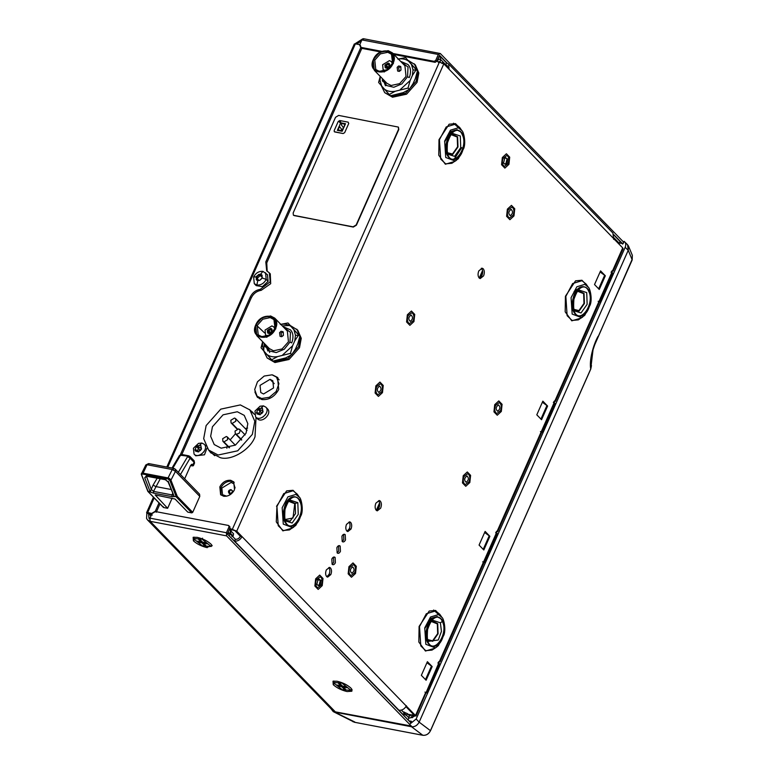 <?xml version="1.0" encoding="UTF-8"?>
<svg xmlns="http://www.w3.org/2000/svg" width="774" height="774" viewBox="0 0 774 774"><rect width="100%" height="100%" fill="white"/><g stroke="black" fill="none" stroke-linecap="round" stroke-linejoin="round"><path stroke-width="1.16" d="M231.861 536.43L232.771 535.608L230.391 533.16L230.149 528.603L236.738 531.158L416.006 716.076L439.651 661.015L438.461 662.089M229.675 528.516L231.107 529.58L236.738 531.158L443.821 63.845L622.712 247.912L439.651 661.015L440.029 661.876L483.624 563.491L483.247 562.64M489.884 536.314L483.827 549.975L479.067 545.08L485.124 531.409L489.884 536.314L484.64 532.502M432.163 666.578L427.403 661.673L421.346 675.344L426.106 680.24L432.163 666.578L426.919 662.767M547.605 406.05L541.558 419.711L536.798 414.816L542.845 401.155L547.605 406.05L542.371 402.238M605.336 275.786L599.279 289.447L594.519 284.551L600.576 270.89L605.336 275.786L600.092 271.974M380.295 501.078L379.25 500.488L375.854 503.206C374.78 506.138 374.897 508.489 376.222 510.279L377.267 510.869L380.663 508.15C381.737 505.219 381.621 502.858 380.295 501.078L378.621 500.759C379.957 502.529 380.082 504.89 378.979 507.831L376.474 510.501M479.154 277.992L480.209 278.582L483.595 275.863C484.679 272.932 484.553 270.571 483.237 268.791L482.183 268.201L478.787 270.91C477.713 273.841 477.839 276.202 479.154 277.992M354.347 565.301L353.263 564.681L349.732 567.506C348.61 570.554 348.745 573.002 350.109 574.859L351.202 575.479L354.734 572.654C355.847 569.606 355.721 567.149 354.347 565.301M381.292 384.455L380.198 383.836L376.667 386.671C375.554 389.719 375.68 392.166 377.054 394.024L378.138 394.634L381.669 391.808C382.791 388.761 382.666 386.313 381.292 384.455M468.647 474.346L467.564 473.727L464.032 476.552C462.91 479.599 463.036 482.057 464.41 483.905L465.503 484.524L469.034 481.699C470.147 478.651 470.021 476.204 468.647 474.346M508.557 217.32L509.64 217.939L513.172 215.104C514.294 212.057 514.168 209.609 512.794 207.751L511.701 207.142L508.17 209.967C507.057 213.014 507.183 215.462 508.557 217.32M408.537 322.971L409.63 323.58L413.152 320.755C414.274 317.708 414.148 315.26 412.774 313.402L411.681 312.783L408.159 315.618C407.037 318.665 407.163 321.113 408.537 322.971M495.902 412.852L496.985 413.471L500.517 410.646C501.639 407.598 501.513 405.15 500.139 403.293L499.046 402.673L495.515 405.499C494.402 408.546 494.528 411.004 495.902 412.852M330.488 567.932C331.727 569.606 331.843 571.822 330.827 574.579L327.634 577.143L326.647 576.582C325.409 574.908 325.293 572.683 326.309 569.925L329.501 567.371L330.488 567.932L328.805 567.603C330.063 569.277 330.179 571.493 329.144 574.26L326.841 576.756M350.67 522.382C351.909 524.056 352.025 526.281 351.009 529.039L347.816 531.593L346.829 531.032C345.591 529.358 345.475 527.142 346.491 524.385L349.684 521.821L350.67 522.382L348.987 522.063C350.245 523.727 350.361 525.952 349.335 528.719L347.023 531.206M344.44 534.244L345.223 534.679L345.494 539.933C344.459 541.877 343.366 542.4 342.195 541.51L341.924 536.256C342.95 534.312 344.043 533.789 345.223 534.679L343.54 534.36L343.811 539.613L342.185 541.5L342.969 541.955M334.349 557.009L335.123 557.454L335.394 562.708C334.368 564.652 333.275 565.175 332.104 564.285L331.823 559.031C332.859 557.087 333.952 556.564 335.123 557.454L333.449 557.135L333.72 562.388L332.094 564.275L332.878 564.72M339.389 545.622L340.173 546.067L340.444 551.32C339.418 553.265 338.315 553.787 337.145 552.897L336.874 547.644C337.899 545.699 339.002 545.177 340.173 546.067L338.49 545.747L338.76 551.001L337.135 552.888L337.928 553.333M507.763 156.155C509.128 158.012 509.253 160.46 508.141 163.507L504.609 166.333L503.516 165.723C502.152 163.865 502.016 161.418 503.139 158.37L506.67 155.535L507.763 156.155M321.065 577.462C322.429 579.32 322.565 581.767 321.442 584.815L317.911 587.64L316.818 587.031C315.453 585.173 315.328 582.725 316.44 579.678L319.972 576.853L321.065 577.462M600.14 271.858L600.634 272.351M405.924 706.643L413.945 714.895L411.188 714.866L412.136 715.853L414.448 716.289L415.628 715.215L413.49 715.311L413.761 714.702M235.064 530.838L240.356 536.285C239.166 538.443 237.512 539.439 235.383 539.284L230.081 533.837L227.527 533.354M484.698 532.377L485.182 532.88M426.967 662.641L427.451 663.144M542.419 402.122L542.903 402.615M479.406 278.214L481.921 275.544C483.015 272.603 482.889 270.242 481.554 268.472L481.302 268.249M151.211 515.349L150.253 513.888M437.842 58.747L440.754 59.608L442.776 61.688L442.767 63.033M233.061 536.266L233.574 533.779L233.061 536.266M613.618 239.234L616.907 240.859L616.578 241.594M619.751 244.865L616.907 240.859M408.972 717.914L406.592 715.457L403.302 713.831M227.837 532.667L230.391 533.16L231.194 531.332L233.574 533.779M443.821 63.845L437.233 61.291C438.336 59.221 439.506 58.66 440.754 59.608L439.951 61.427L440.474 61.978M412.136 715.853C411.042 717.943 409.872 718.504 408.614 717.537L409.427 715.708L407.405 713.628L403.051 711.799M231.194 531.332L231.107 529.58M439.951 61.427L438.19 62.278M408.024 714.267L411.188 714.866L409.843 715.95M407.772 719.646L398.939 710.232C402.151 710.493 404.638 708.994 406.408 705.724M240.356 536.285L242.039 536.605C240.269 539.865 237.782 541.374 234.57 541.113L228.881 535.589M214.708 455.712L208.603 450.033L218.142 455.025L237.724 450.797L252.343 434.369L254.801 421.288L249.876 409.91L240.337 404.918L220.754 409.146L206.136 425.565L203.678 438.655L208.603 450.033L210.673 452.645L220.348 457.705C231.426 461.052 250.495 449.539 255.014 436.778L256.039 417.35M254.462 414.4L249.47 409.504M168.384 506.602L169.312 504.513M254.878 391.925L257.258 397.12L261.941 399.568C269.12 400.09 274.722 396.714 278.727 389.438L277.518 377.422L272.496 374.916M230.72 480.306C226.056 479.967 222.428 482.154 219.835 486.875L220.619 494.654L223.647 496.25C228.311 496.589 231.939 494.393 234.532 489.681L233.748 481.892L230.72 480.306L231.668 481.283C227.014 480.944 223.386 483.14 220.784 487.852L221.122 495.118M438.645 56.937L441.209 57.421L446.501 62.868L445.698 64.687L447.082 65.413L447.759 67.899M613.976 235.19L620.09 241.478L619.21 243.288M408.169 719.723L408.972 717.904L401.396 710.106M229.278 535.656L230.081 533.837M398.939 710.232L234.57 541.113L235.383 539.284M252.982 412.484L250.457 410.501M209.541 450.99L211.167 453.129M277.972 377.935L275.999 376.657M256.523 395.543L257.752 397.594M234.193 482.415L231.668 481.283M441.209 57.421L440.096 59.182M440.396 59.24L447.769 66.825M613.782 237.637L619.287 243.307M446.501 62.868L448.581 63.961L449.123 69.292M448.581 63.961L612.95 233.08L613.492 238.421M611.644 271.297L612.824 270.223L613.202 271.084L623.089 248.764L622.712 247.912M553.913 401.561L555.093 400.487L555.48 401.348L599.076 302.963L598.699 302.112M496.192 531.825L497.372 530.751L497.75 531.612L541.345 433.227L540.968 432.376M207.229 547.653C201.579 546.328 196.964 544.054 193.403 540.823L193.152 537.301L197.235 537.359C202.865 538.704 207.471 540.978 211.05 544.19L212.182 545.738L207.2 547.189M337.077 681.255C342.737 682.581 347.342 684.864 350.903 688.086L352.035 689.624L351.851 691.23L347.081 691.55C341.44 690.205 336.835 687.931 333.255 684.719L333.004 681.197L337.077 681.255M229.888 526.668L228.504 525.459L155.41 511.537L151.994 513.597L149.972 518.154L226.424 532.725L229.046 526.804L229.994 527.781L229.452 526.446M410.578 722.529L227.392 534.05L229.994 527.781M228.504 525.459L229.046 526.804M411.42 726.06L335.336 711.857L332.733 710.493L147.534 519.944L150.137 521.308L149.972 518.154M419.102 722.229L419.169 722.074C417.544 725.151 415.164 726.747 412.049 726.844L226.588 535.869L226.424 532.725M147.534 519.944L146.567 518.454L146.857 513.268L148.54 513.588L149.034 518.483L149.711 519.015M152.081 513.539L147.679 512.533L146.857 513.268L146.596 512.678L153.465 497.189M148.579 513.501L151.762 514.11M150.911 516.026L148.637 513.51M180.4 454.619L250.273 296.945C252.469 292.63 255.788 290.095 260.248 289.35L270.213 281.755L269.323 272.854L266.691 270.813L265.801 261.912L360.771 47.601L359.571 44.65L355.372 43.857L354.55 44.592M356.659 44.099L361.526 40.761M362.725 38.855L354.947 43.799M151.878 513.326L155.303 511.266L156.251 512.243M159.009 502.897L155.303 511.266M360.771 47.601L361.719 48.578L361.361 47.707M361.719 48.578L266.749 262.899L267.194 271.277M260.248 289.35L261.196 290.327L270.697 283.681L270.271 273.841L269.323 272.854M261.196 290.327C256.726 291.053 253.408 293.588 251.221 297.932L181.842 454.502M159.966 503.874L156.483 511.74M622.46 243.587L613.888 234.764M446.927 62.975L439.526 55.351L436.681 61.378L435.123 62.317L393.927 54.47M363.412 38.7L440.329 53.532L623.515 242.02M359.571 44.65L360.52 45.637M363.877 38.961L361.903 39.909L438.345 54.48L440.329 53.532M381.863 51.374L361.081 47.407L359.881 44.466L361.903 39.909M361.081 47.407L362.029 48.394L380.614 51.935M438.345 54.48L435.723 60.401L434.175 61.34L392.979 53.493M376.29 510.347L379.608 502.877M479.232 278.059L482.541 270.59M377.702 509.747L379.666 505.306M480.635 277.45L482.608 273.019M147.553 475.855L146.46 475.768L147.553 475.855L146.46 475.768L144.719 477.781L150.272 492.012L153.6 493.144L153.504 491.393L151.211 489.332L150.272 492.012L147.815 491.122M147.853 491.393L141.274 474.21L145.822 464.951L148.637 463.578L173.84 468.376L175.224 469.131L175.446 471.347L172.254 469.537L147.05 464.729L146.044 465.745M147.96 491.519L163.382 507.396M149.159 463.868L147.05 464.729L142.668 474.046L141.758 474.317L141.758 475.178L141.536 474.549M141.758 474.317L141.468 473.436L142.668 473.088L167.958 477.906L167.871 478.845L169.903 480.538L170.938 480.151L169.845 478.845L168.045 477.926L167.939 478.864M172.118 498.175L167.639 508.295L163.643 507.531L148.173 491.616L141.565 474.626M168.045 477.926L172.254 469.537L174.363 468.676L175.224 469.131L199.566 494.17L199.789 496.395L192.726 512.33L191.788 512.891L187.801 512.136L175.059 499.027L155.177 494.944L167.639 508.295M163.314 506.728L163.643 507.531L163.314 506.728M192.726 512.33L177.314 496.482L174.218 496.579L168.655 482.347L164.939 479.29L166.033 479.377L146.46 475.768M173.028 494.528L171.992 494.915L172.08 496.666L174.218 496.579L168.122 481.97L165.375 479.725L146.421 476.213L151.211 489.332L153.097 485.085L155.651 486.546L171.054 489.478M191.971 464.303L190.627 465.377L184.667 478.835M190.539 465.58L192.378 465.929L193.103 465.271L191.497 464.371M193.587 463.2L192.378 465.929M352.615 566.897C354.782 568.996 354.531 571.115 351.841 573.263C349.684 571.164 349.935 569.045 352.615 566.897L352.838 566.916M351.464 577.24L348.165 573.844L348.939 566.684L353.002 562.921L356.301 566.307L355.527 573.476L351.464 577.24M466.916 475.952C469.083 478.042 468.821 480.161 466.142 482.308C463.974 480.209 464.236 478.09 466.916 475.952L467.138 475.962M465.755 486.285L462.465 482.899L463.229 475.729L467.303 471.966L470.602 475.362L469.828 482.521L465.755 486.285M379.56 386.062C381.727 388.151 381.466 390.27 378.786 392.418C376.619 390.328 376.88 388.209 379.56 386.062L379.773 386.081M378.399 396.404L375.1 393.008L375.874 385.849L379.947 382.075L383.246 385.471L382.472 392.631L378.399 396.404M411.042 315.008C413.21 317.098 412.948 319.217 410.268 321.365C408.101 319.275 408.362 317.156 411.042 315.008L411.255 315.028M409.881 325.351L406.582 321.955L407.356 314.795L411.429 311.022L414.729 314.418L413.955 321.578L409.881 325.351M498.408 404.899C500.565 406.989 500.314 409.107 497.634 411.255C495.466 409.156 495.718 407.037 498.408 404.899L498.62 404.918M497.247 415.232L493.947 411.845L494.721 404.676L498.795 400.913L502.094 404.309L501.32 411.468L497.247 415.232M511.063 209.357C513.23 211.447 512.969 213.566 510.289 215.714C508.121 213.624 508.383 211.505 511.063 209.357L511.275 209.377M509.902 219.7L506.602 216.304L507.376 209.144L511.45 205.371L514.749 208.767L513.975 215.927L509.902 219.7M504.503 158.225L505.819 157.693L507.009 159.125L505.906 163.517L504.619 164.02L503.584 163.043M503.555 162.956L504.841 157.838L507.725 158.922C507.367 164.262 505.983 165.607 503.555 162.956L503.651 163.256M502.345 157.548L506.409 153.774L509.708 157.17L508.934 164.33L504.871 168.103L501.571 164.707L502.345 157.548M317.804 579.533L319.12 579L320.31 580.432L319.207 584.825L317.921 585.328L316.885 584.351M316.856 584.264L318.143 579.146L321.026 580.229C320.668 585.57 319.285 586.915 316.856 584.264L316.953 584.564M315.647 578.855L319.71 575.082L323.01 578.478L322.236 585.637L318.172 589.411L314.873 586.015L315.647 578.855M410.994 717.488L412.213 717.721L414.022 716.211M408.895 720.807L411.439 721.291L410.394 723.651L416.151 719.007L625.189 247.283C626.185 244.729 625.827 242.746 624.125 241.333L623.08 243.704L619.423 243.007M627.453 244.594L628.488 246.026L628.188 250.399L627.617 244.758L624.125 241.333L622.596 244.091M598.766 301.937L599.811 302.141L612.727 272.99L611.054 272.177M541.045 432.202L542.081 432.405L554.997 403.254L553.333 402.441M483.315 562.466L484.36 562.669L497.276 533.518L495.612 532.706M425.594 692.73L426.629 692.933L439.555 663.773L437.881 662.97M426.629 692.933L424.974 692.101M484.36 562.669L482.695 561.837M411.439 721.291L410.394 723.651M599.811 302.141L598.147 301.309M542.081 432.405L540.426 431.573M625.189 247.283L628.207 250.36L419.189 722.036L628.275 250.215M416.151 719.007L419.14 722.142C417.341 725.49 414.796 727.028 411.516 726.747L334.668 712.099L333.255 711.625L330.914 708.626M628.246 250.292L632.068 259.551L594.742 344.73L593.029 349.78L590.717 369.014C589.149 360.452 593.087 345.301 598.021 336.38M632.174 259.967L632.348 255.381L632.174 259.967L598.128 336.787M334.668 712.099L354.763 721.987L352.896 721.716M590.717 369.014L430.45 730.675C428.67 734.033 426.126 735.571 422.827 735.281L411.516 726.747M422.827 735.281L354.366 722.229M577.443 290.492L578.526 290.434M254.288 283.671L256.184 285.625L262.463 286.622L268.114 281.349L267.446 274.683L262.947 271.364C258.942 271.045 255.826 272.922 253.62 276.995L254.288 283.671L256.891 285.026C260.877 285.316 263.992 283.439 266.217 279.395L265.55 272.729M257.394 278.708L257.8 277.798L256.446 276.405L256.233 279.578L257.742 280.604L259.871 280.265L262.096 277.972L262.086 275.254L259.377 274.248L256.446 276.405L257.926 276.018L258.448 274.567L259.803 275.95L260.732 275.641L262.27 277.518M261.564 276.531L262.086 275.254L261.564 274.664L261.98 275.089M256.784 280.149L256.233 279.578L256.755 280.169L258.709 280.004M259.377 274.248L260.248 275.225L261.564 274.664M261.864 278.427L259.871 280.265M258.932 280.585L258.758 280.062M256.233 279.578L256.92 278.292L256.049 277.315M258.187 279.772L256.62 277.643M257.8 277.798L259.803 275.95M351.58 688.879L351.048 690.379L342.224 689.711L333.11 682.426L341.934 683.094L351.048 690.379M333.11 682.426L333.855 681.023M343.395 687.051L347.178 687.776L346.22 686.79L342.447 686.074L340.299 683.868L338.615 683.548L340.763 685.754L336.98 685.029L337.938 686.016L341.711 686.731L343.859 688.937L345.533 689.257L343.395 687.051L343.724 686.315M343.782 687.447L343.859 688.937M341.711 686.731L342.147 685.764M340.763 685.754L341.189 684.787M338.935 685.406L337.938 686.016M211.737 544.983L211.196 546.483L202.372 545.815L193.258 538.53L202.091 539.197L211.196 546.483M193.258 538.53L194.003 537.127M203.543 543.154L207.326 543.88L206.377 542.893L202.595 542.177L200.447 539.971L198.773 539.652L200.911 541.858L197.128 541.132L198.086 542.119L201.869 542.835L204.007 545.041L205.691 545.36L203.543 543.154L203.872 542.419M203.93 543.551L204.007 545.041M201.869 542.835L202.295 541.868M200.911 541.858L201.346 540.891M199.092 541.51L198.086 542.119M200.098 450.158L196.693 445.872L200.766 445.302L201.501 448.959L197.883 451.793L196.906 450.197L194.913 449.887L195.512 451.078L197.883 451.793L200.389 450.526L201.501 448.968L200.766 445.302L196.693 445.872L194.913 449.887L196.693 445.872L200.524 447.798M201.869 443.038L204.259 444.305C209.27 449.065 198.492 459.35 194.042 454.057L193.413 448.252L198.521 443.367L201.869 443.038L199.866 444.944L200.418 445.118M196.683 450.758C198.134 450.149 198.55 449.22 197.921 447.972L197.863 447.798M206.987 448.098L204.481 454.793L195.745 455.818L194.042 454.057M200.863 445.398L200.805 445.892M201.521 448.91L200.737 448.098L201.501 448.959M198.086 447.304L198.821 447.42M195.416 450.11L194.913 449.887M261.67 412.997L258.255 408.701L262.328 408.13L263.063 411.797L259.454 414.632L258.477 413.026L256.475 412.716L257.074 413.906L259.454 414.632L261.96 413.364L263.063 411.797L262.328 408.13L258.255 408.701L256.475 412.716L258.255 408.701L262.086 410.626M263.441 405.866L265.821 407.143C270.842 411.894 260.054 422.188 255.604 416.896L254.985 411.081L260.093 406.205L263.441 405.866L261.428 407.782L261.989 407.946M258.255 413.587C259.706 412.987 260.112 412.058 259.483 410.81L259.425 410.636M267.398 408.759L267.494 408.856C272.506 413.606 261.718 423.9 257.268 418.608L255.604 416.896M262.425 408.227L262.367 408.73M263.092 411.739L262.309 410.936L263.063 411.797M259.648 410.133L260.393 410.259M256.987 412.948L256.475 412.716M263.721 350.883L267.127 357.965L274.934 362.532L289.002 359.494L299.499 347.7L301.26 338.306L297.729 330.13L290.55 325.699M289.428 325.486L282.297 325.883M264.282 343.385L263.673 350.525M267.127 357.965L273.977 361.555L288.054 358.517L298.541 346.723L300.312 337.329L296.781 329.153M381.292 85.566L384.697 92.657L392.505 97.224L406.573 94.186L417.07 82.392L418.831 72.998L415.299 64.823L408.121 60.391M384.697 92.657L391.547 96.247L405.615 93.209L416.112 81.415L417.883 72.011L414.342 63.845M265.356 344.488L267.91 351.067M268.326 347.555L269.681 352.518M262.773 341.837L262.492 345.746L264.069 351.27L266.953 354.54C269.884 356.65 273.454 357.327 277.663 356.572L271.674 359.784L272.941 361.09L285.741 357.898L291.721 354.686L290.453 353.379L292.572 345.804L294.788 340.802L298.609 334.978L299.877 336.284L297.767 343.859L295.552 348.861L291.721 354.686M299.877 336.284L287.986 322.971L280.294 324.422C284.503 323.667 288.073 324.354 291.005 326.464L287.986 322.971M277.663 356.572L290.453 353.379M266.953 354.54L271.674 359.784M264.069 351.27L261.051 347.778L262.647 341.711M294.788 340.802L295.465 335.248L293.888 329.724L291.005 326.464M293.888 329.724L298.609 334.978M282.762 354.84L292.572 345.804M382.917 79.18L385.471 85.759M380.344 76.529L380.063 80.438L381.63 85.962L384.523 89.223C387.455 91.342 391.025 92.019 395.233 91.264L389.245 94.476L390.512 95.782L403.312 92.59L409.291 89.378L408.024 88.072L410.143 80.496L412.358 75.494L416.18 69.67L417.447 70.976L415.338 78.551L413.113 83.553L409.291 89.378M417.447 70.976L405.557 57.663L397.865 59.114C402.074 58.36 405.644 59.037 408.575 61.156L405.557 57.663M395.233 91.264L408.024 88.072M384.523 89.223L389.245 94.476M381.63 85.962L378.621 82.47L380.218 76.403M412.358 75.494L413.035 69.941L411.458 64.416L408.575 61.156M411.458 64.416L416.18 69.67M400.332 89.523L410.143 80.496M235.103 488.007L233.777 483.789L231.174 482.425L221.848 488.055L222.515 494.731L226.734 496.173M270.049 379.337L260.045 385.375L260.77 392.524L263.557 393.985L273.551 387.948L272.835 380.798L270.049 379.337L274.209 383.623M261.554 398.504L269.391 397.275L276.134 391.547L278.911 383.74L276.56 377.18L272.051 374.819L264.215 376.048L257.471 381.776L254.685 389.583L257.045 396.143L261.554 398.504M221.161 448.185L235.412 445.118L246.045 433.169L247.825 423.649L244.245 415.377L237.308 411.749L223.067 414.825L212.434 426.764L210.654 436.284L214.224 444.557L221.161 448.185M247.612 428.07L245.252 428.554M235.412 433.837L230.159 439.874M227.363 445.94L226.821 448.272M226.356 436.478L222.651 438.713L222.922 441.364L223.947 441.906L227.653 439.671L227.382 437.02L226.356 436.478M234.532 418.037L230.826 420.272L231.097 422.914L232.123 423.455L235.828 421.22L235.557 418.579L234.532 418.037M238.74 428.844L235.035 431.07L235.306 433.721L236.331 434.262L239.098 433.314L240.298 430.605L238.74 428.844M382.327 80.157L382.569 78.822M401.145 61.901L408.024 67.048L407.55 76.771L401.87 83.892L393.802 87.269L386.594 85.537L383.14 79.403M374.316 70.328L386.932 83.311L391.093 85.488L399.645 83.64L406.021 76.471L404.937 65.8L392.331 52.816L393.405 63.497L384.368 71.934L374.316 70.328L373.242 59.656L379.618 52.487L388.161 50.639L392.321 52.816M407.55 76.771L409.252 77.603L409.872 75.9C411.149 71.015 410.52 67.212 407.975 64.513L400.603 61.33M382.733 78.987L383.227 81.812L382.385 80.796M400.284 66.303L398.629 65.984L397.149 67.348L397.662 71.073L399.316 71.392L400.98 70.057L400.797 66.593L398.62 67.628L399.316 71.392M373.329 59.569C366.673 73.269 387.503 77.236 393.076 63.333C399.732 49.633 378.902 45.666 373.329 59.569L373.242 59.656M392.641 63.245C387.377 76.558 367.331 72.746 373.765 59.656C379.028 46.343 399.074 50.155 392.641 63.245L391.489 54.267L387.784 52.284L380.324 53.89L374.771 60.14L375.787 69.534L379.337 71.353L386.787 69.747L392.35 63.497M389.351 66.448L386.623 68.16M386.062 68.102L384.91 65.538L386.826 67.706M385.733 67.996L385.123 65.577M387.716 67.425L385.22 64.861L387.987 63.187L388.519 63.739M389.67 65.78L388.616 63.304L389.67 64.165M389.486 66.216L389.07 64.958M389.177 65.597L387.919 64.3L386.265 65.306L388.122 67.222M388.858 64.648L388.616 63.304M389.07 66.332L386.613 67.812L389.283 66.37M386.236 67.193L385.984 67.696M387.435 67.502L385.955 65.993M386.265 65.306L385.22 64.861M385.433 64.9L387.88 63.42L387.919 64.3M388.509 63.536L389.37 65.645M389.554 66.051L389.312 63.613L388.354 63.11L384.939 65.171L385.181 67.619L386.139 68.122L389.554 66.051M392.321 63.555L391.373 61.601L389.467 60.604L382.627 64.735L383.12 69.631L385.046 70.627M264.756 345.465L264.998 344.13M283.584 327.209L290.463 332.365L289.979 342.079L284.3 349.2L276.231 352.576L269.023 350.854L265.569 344.711M256.745 335.635L255.672 324.964L262.047 317.795L270.6 315.956L274.751 318.124L275.834 328.805L266.798 337.241L256.745 335.635L269.362 348.619L273.522 350.796L282.075 348.948L288.45 341.789L287.367 331.108M289.979 342.079L291.682 342.921L292.301 341.218C293.578 336.322 292.949 332.52 290.405 329.821L283.032 326.647M265.163 344.304L265.666 347.129L264.814 346.113M282.713 331.611L281.059 331.291L279.578 332.665L280.091 336.38L281.746 336.7L283.41 335.365L283.226 331.901L281.049 332.946L281.746 336.7M255.759 324.877C249.102 338.577 269.933 342.543 275.505 328.64C282.162 314.941 261.331 310.974 255.759 324.877L255.672 324.964M275.07 328.563C269.807 341.876 249.76 338.054 256.194 324.964C261.457 311.651 281.504 315.473 275.07 328.563L273.928 319.575L270.213 317.592L262.763 319.198L257.2 325.457L258.216 334.842L261.767 336.661L269.217 335.055L274.78 328.805M271.78 331.756L269.062 333.468M268.491 333.41L267.349 330.846L268.394 331.301L269.255 333.023M268.162 333.304L267.562 330.895M270.145 332.733L267.649 330.169L270.416 328.495L270.948 329.047M272.1 331.088L271.045 328.621L272.1 329.472M271.916 331.524L271.5 330.266M271.606 330.904L270.349 329.618L268.694 330.614L270.552 332.53M271.287 329.956L271.045 328.621M271.5 331.64L269.052 333.12L271.713 331.678M268.665 332.51L268.414 333.004M269.865 332.82L268.394 331.301M268.694 330.614L267.649 330.169M267.862 330.208L270.31 328.727L270.349 329.618M270.939 328.853L271.8 330.962M271.993 331.369L271.742 328.921L270.794 328.418L267.369 330.488L267.62 332.926L268.568 333.43L271.993 331.369M274.751 328.873L273.803 326.909L271.897 325.912L265.056 330.043L265.55 334.939L267.475 335.935M334.745 131.948L343.134 133.544L344.691 132.606L348.726 123.492L348.174 122.157L339.776 120.55L338.219 121.489L334.184 130.603L334.3 131.715L343.143 133.554L344.701 132.615L348.735 123.501L348.194 122.166M340.618 121.934L340.279 121.121L339.66 122.495L340.27 121.112L340.618 121.934L339.67 122.505L339.341 121.692L339.67 122.505M343.395 128.532L342.166 131.27L343.317 127.333L341.382 124.991L341.663 122.989L340.724 122.795L339.505 125.552L339.583 126.752L341.518 129.094L341.237 131.096L342.166 131.27L341.237 131.096M337.367 130.371L340.908 131.029L341.141 130.525L340.928 131.048L337.367 130.371L339.06 126.52L338.064 129.945L339.351 127.013M343.83 127.555L345.523 123.724L343.83 127.555L344.817 124.13L341.74 123.559L344.817 124.13M343.385 128.513L343.308 127.323L341.373 124.982L341.644 122.969M341.15 130.535L338.054 129.935M345.514 123.714L341.963 123.037L341.731 123.54M343.811 127.546L343.521 127.052L343.811 127.546M293.162 212.937L335.548 117.29L338.654 115.413L398.329 127.071L398.552 129.297L356.175 224.944L353.06 226.821L294.255 215.607L293.385 215.162L293.162 212.937M398.446 127.197L398.794 129.539L356.408 225.186L353.302 227.063L293.51 215.278M285.383 519.47L293.007 518.019L294.749 503.7L288.837 501.368M285.393 521.628C291.063 535.182 306.33 513.617 299.78 501.31C294.072 487.813 278.892 509.253 285.393 521.628L285.654 520.109C284.726 520.128 284.503 516.548 285.006 509.369C287.367 502.926 289.118 499.849 290.25 500.13L297.816 502.645L298.251 514.362L292.117 523.021L286.245 521.144L285.712 520.244L290.202 521.115L295.513 513.607L295.146 503.429L289.428 500.778M297.816 502.645L295.146 503.429M300.941 514.594C296.674 533.896 278.94 527.258 284.232 508.344C288.499 489.033 306.243 495.679 300.941 514.594M293.733 527.142L292.795 527.704L283.274 524.133L282.171 507.734L287.947 496.831L295.92 494.412L299.422 497.314L297.245 494.16L293.123 490.745L283.739 493.599L276.937 506.428L278.234 525.74L283.168 530.5L289.437 529.929L295.813 525.411L301.376 514.826C303.64 508.247 300.863 497.788 299.422 497.314M292.359 528.062L282.887 530.877L276.289 521.908L276.937 506.428M276.531 506.302L286.641 490.871L293.046 490.29L298.483 495.95M425.516 692.904L415.628 715.215M454.841 161.408L445.369 164.223L438.761 155.255L439.003 139.649L449.123 124.217L455.518 123.647L460.956 129.297M434.93 648.225L425.458 651.04L418.85 642.072L419.092 626.466L429.212 611.034L435.617 610.454L441.219 616.501M581.255 318.017L571.783 320.833L565.184 311.854L565.426 296.258L575.546 280.827L581.942 280.246L587.379 285.896M598.631 288.905L604.678 275.234M453.525 123.211L458.721 127.894M433.614 610.028L438.81 614.711M447.865 154.974C453.535 168.538 468.812 146.963 462.262 134.657C456.592 121.092 441.315 142.668 447.865 154.974L448.136 153.455C447.198 153.484 446.985 149.895 447.488 142.716C449.849 136.272 451.59 133.196 452.732 133.486L460.298 135.992L460.724 147.708L454.599 156.367L448.727 154.49L448.185 153.591L452.674 154.461L457.995 146.954L457.618 136.785L451.91 134.125M447.865 152.826L452.48 154.016L457.589 146.808L457.231 137.046L451.31 134.715M463.413 147.94C459.146 167.242 441.412 160.605 446.714 141.69C450.981 122.379 468.715 129.026 463.413 147.94M443.502 634.757C439.235 654.059 421.501 647.422 426.803 628.507C431.07 609.196 448.804 615.843 443.502 634.757M427.954 641.791C433.624 655.355 448.901 633.78 442.351 621.474C436.681 607.909 421.404 629.485 427.954 641.791L428.225 640.272C427.287 640.291 427.074 636.721 427.577 629.533C429.928 623.089 431.679 620.013 432.821 620.293L431.147 621.416M589.836 304.54C585.57 323.851 567.835 317.205 573.137 298.29C577.404 278.988 595.138 285.625 589.836 304.54M574.289 311.574C579.958 325.138 595.235 303.563 588.675 291.256C583.016 277.692 567.729 299.267 574.289 311.574M442.776 61.688L441.973 63.516M152.314 515.068L150.63 514.749M406.592 715.457L407.405 713.628M403.834 712.622L404.115 712.003M578.333 290.734L584.041 293.385L584.409 303.553L579.097 311.061L574.618 310.19L575.15 311.1L581.022 312.967L587.147 304.317L586.721 292.591L579.155 290.086L577.472 291.208M618.929 242.939L618.6 243.675M428.274 640.408L428.815 641.307L438.287 640.001L441.441 631.381L440.387 622.809L442.351 621.474M440.387 622.809L432.821 620.293M427.954 639.643L432.569 640.833L437.678 633.625L437.32 623.863L431.399 621.532M428.293 640.408L432.763 641.278L438.084 633.771L437.707 623.592L431.998 620.942M456.215 160.489L455.267 161.05L445.747 157.49L444.653 141.081L450.429 130.187L458.392 127.758L461.894 130.661L459.717 127.507L455.596 124.092L446.221 126.946L439.419 139.775L440.716 159.086L445.65 163.846L451.919 163.275L458.295 158.757L463.849 148.173C466.122 141.603 463.336 131.135 461.894 130.661M424.742 627.898L430.518 617.004L438.481 614.575L441.983 617.478L439.806 614.324L435.685 610.909L426.31 613.763L419.508 626.592L420.804 645.903L425.739 650.663L432.008 650.092L436.304 647.306L435.356 647.867L425.835 644.307L424.742 627.898M582.629 317.098L581.69 317.65L572.17 314.089L571.067 297.68L576.843 286.786L584.815 284.358L588.317 287.26L586.141 284.106L582.019 280.691L572.634 283.545L565.842 296.374L567.129 315.686L572.063 320.446L578.333 319.885L584.718 315.357L590.272 304.782C592.536 298.203 589.759 287.734 588.317 287.26M445.079 141.187L450.158 131.754L457.095 129.684L459.359 131.232M461.739 147.621L454.348 158.883L451.368 159.638M425.168 628.004L430.247 618.571L437.184 616.501L439.448 618.049M574.279 309.426L578.904 310.616L584.002 303.408L583.644 293.646L577.733 291.324M233.419 530.026L232.461 529.048L439.545 61.736M483.179 549.434L489.236 535.763M425.448 679.698L431.505 666.027M540.9 419.169L546.957 405.499M414.448 716.289L413.49 715.311M330.827 574.579L329.144 574.26M351.009 529.039L349.335 528.719M193.403 540.823L193.916 540.523M333.768 684.409L333.255 684.719M335.336 711.857L150.137 521.308L226.588 535.869M355.372 43.857L167.755 467.225M154.161 497.905L147.679 512.533M265.801 261.912L266.749 262.899M250.273 296.945L251.221 297.932M434.175 61.34L435.123 62.317M435.723 60.401L436.681 61.378M191.788 512.891L176.317 496.976L169.903 480.538M142.668 474.046L167.871 478.845M141.729 475.11L141.497 474.462M141.71 475.043L141.458 474.375M141.671 474.878L141.39 474.152M141.652 474.714L141.361 473.94M141.681 474.501L141.381 473.669M141.932 474.133L141.719 473.204M142.058 474.075L141.884 473.127M142.203 474.036L142.087 473.078M142.358 474.017L142.3 473.059M142.522 474.027L142.542 473.078M142.609 474.036L142.668 473.088M177.314 496.482L170.938 480.151L175.446 471.347L199.789 496.395M172.08 496.666L153.6 493.144M168.287 481.293L168.655 482.347M170.967 480.228L169.932 480.625M170.89 480.064L169.874 480.47M170.841 479.977L169.835 480.402M170.696 479.735L169.738 480.219M170.512 479.503L169.622 480.044M170.203 479.164L169.419 479.783M169.845 478.845L169.177 479.541M169.303 478.458L168.809 479.251M169.022 478.303L168.616 479.135M168.732 478.158L168.413 479.029M168.451 478.051L168.219 478.942M168.171 477.964L168.026 478.883M144.719 477.781L147.108 476.242M193.442 460.395L194.313 462.542L190.094 458.208L180.458 474.51M193.336 465.803L194.545 463.065L194.129 460.762L189.92 456.428L189.224 456.06L190.094 458.208L187.618 456.602L178.33 472.314M189.92 456.428L180.477 455.238L172.825 468.183M172.621 493.493L171.992 494.915L153.504 491.393L160.266 478.748M153.097 485.085L157.19 478.168M182.083 454.696L179.597 456.205M172.031 468.038L179.471 455.46L181.667 454.464L188.808 455.828M317.553 579.9L321.026 580.229M628.188 250.399L419.189 722.036M430.45 730.675L419.14 722.142M262.096 277.972L266.217 279.395L268.114 281.349M262.947 271.364L260.567 274.228M256.213 276.86L253.62 276.995M256.891 285.026L257.742 280.604M202.546 538.172L202.091 539.197M196.49 446.501L197.921 447.972M195.251 449.278L195.938 449.984M205.923 446.017L204.259 444.305M200.127 445.466L200.698 446.047M197.302 445.853L198.734 447.333M201.346 454.222L204.123 451.523M258.052 409.33L259.483 410.81M256.823 412.116L257.51 412.823M267.494 408.856L265.821 407.143M261.699 408.295L262.27 408.885M258.874 408.691L260.306 410.162M262.908 417.06L265.695 414.361M262.492 345.746L261.177 347.187M295.465 335.248L298.3 335.374M380.063 80.438L378.747 81.88M413.035 69.941L415.87 70.066M231.368 489.855L230.942 489.613C228.523 490.165 227.875 491.364 228.998 493.212L229.714 493.589C232.481 492.767 233.032 491.519 231.368 489.855L229.568 490.726L229.714 493.589M223.947 441.906L229.568 447.682M232.123 423.455L237.444 428.931M236.331 434.262L241.74 439.826M374.771 60.14L373.765 59.656M264.602 332.936L256.194 324.964M286.245 521.144L285.654 520.109M448.727 154.49L448.136 153.455M575.15 311.1L574.55 310.055C573.621 310.084 573.408 306.504 573.902 299.315C576.262 292.872 578.014 289.795 579.155 290.086M436.304 647.306L438.384 645.574L443.947 634.99C446.211 628.42 443.434 617.952 441.983 617.478M428.815 641.307L428.225 640.272M574.115 291.469L576.311 289.466M166.816 467.041L354.289 44.002M173.115 494.393L173.299 495.234M628.488 246.026L632.358 255.391M333.255 711.625L354.424 722.248L422.894 735.3C426.203 735.571 428.728 734.062 430.479 730.762L590.746 369.111L591.481 365.58M260.993 276.26L259.706 274.934M259.203 280.517L258.729 280.033M205.884 445.969L204.21 444.257M197.118 450.371L198.647 451.948M267.446 408.807L265.782 407.095M258.69 413.2L260.219 414.777M228.998 493.212L230.352 494.605M230.942 489.613L233.429 491.616M259.658 398.833L257.045 396.143M279.153 379.85L276.56 377.18M249.876 409.91L253.088 413.219M229.172 447.798L222.922 441.364M235.306 445.176L227.382 437.02M237.067 429.067L231.097 422.914M247.061 430.412L235.557 418.579M241.498 440.096L235.306 433.721M245.174 434.94L239.766 429.377M383.12 69.631L384.349 70.898M391.373 61.601L392.612 62.868M274.76 318.133L287.377 331.108M265.55 334.939L266.778 336.206M273.803 326.909L275.041 328.176"/></g></svg>
